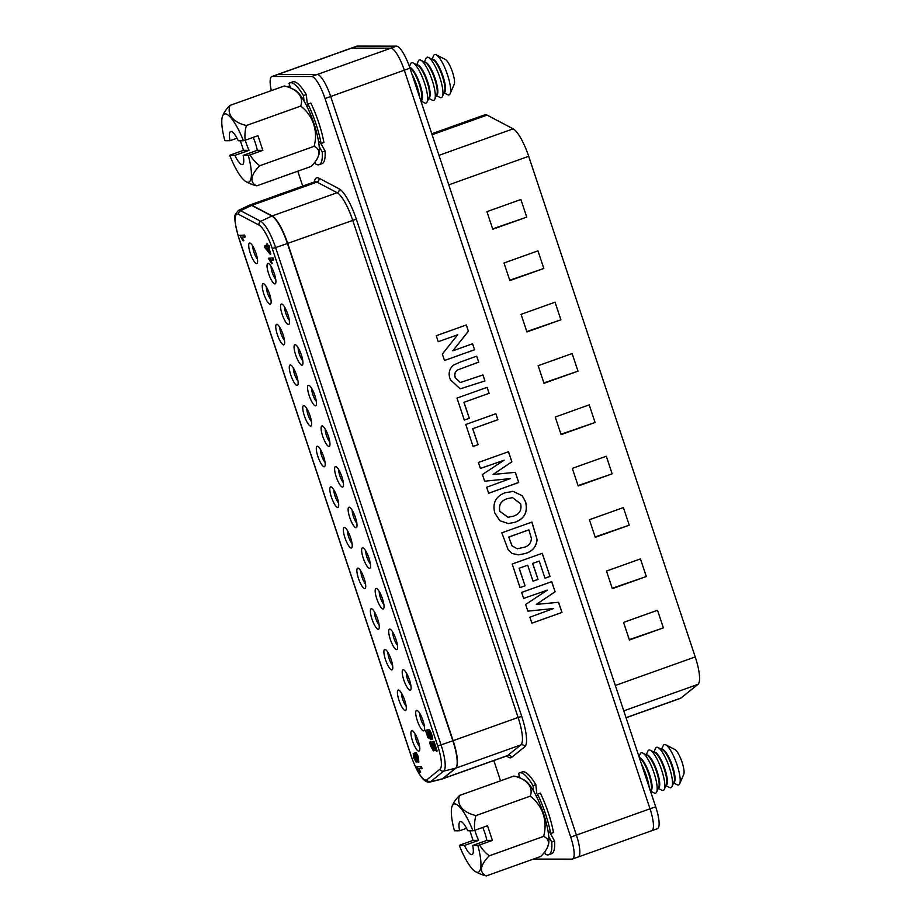 <?xml version="1.0" encoding="UTF-8"?>
<svg xmlns="http://www.w3.org/2000/svg" width="922" height="922" viewBox="0 0 922 922"><rect width="100%" height="100%" fill="white"/><g stroke="black" fill="none" stroke-linecap="round" stroke-linejoin="round"><path stroke-width="1.38" d="M520.043 587.614L512.194 564.022L542.286 553.269L549.996 576.457L544.983 578.244L539.266 561.06L532.709 563.4L538.022 579.396L533.008 581.183L527.695 565.198L519.201 568.229L525.056 585.816L520.043 587.614M494.791 513.024C492.29 503.124 495.725 496.359 505.118 492.74L513.231 491.403L522.267 495.759L525.632 501.914C528.087 511.883 524.572 518.671 515.098 522.278L508.264 523.569L499.816 520.665L494.791 513.024M473.09 446.478L465.771 424.489L495.863 413.736L497.868 419.729L472.779 428.684L478.103 444.681L473.09 446.478M460.723 361.873L476.72 356.157L478.714 362.15L457.416 370.033C454.903 372.062 454.246 374.666 455.433 377.836L460.366 382.503L482.967 374.943L484.96 380.947L460.17 388.865L450.478 379.806C448.046 374.067 449.002 369.192 453.324 365.193L460.723 361.873M651.232 830.803A23.28 5.763 70.3 0 0 651.739 830.722A23.28 5.763 70.3 0 0 650.01 808.801L404.309 70.187A23.28 5.763 70.3 0 0 390.882 48.175L351.628 48.128A23.28 5.763 70.3 0 0 351.109 48.209A23.28 5.763 70.3 0 1 351.628 48.128L390.882 48.175A23.28 5.763 70.3 0 1 404.309 70.187L650.01 808.801A23.28 5.763 70.3 0 1 651.739 830.722L578.129 857.022A23.28 5.763 -109.7 0 0 576.4 835.113L330.687 96.487A23.28 5.763 -109.7 0 0 317.272 74.475L278.006 74.428A23.28 5.763 -109.7 0 0 277.499 74.509A23.28 5.763 70.3 0 1 278.006 74.428L317.272 74.475A23.28 5.763 70.3 0 1 330.687 96.487L576.4 835.113A23.28 5.763 70.3 0 1 578.129 857.022A23.28 5.763 70.3 0 1 577.61 857.103M438.238 341.716L436.244 335.723L466.348 324.97L468.422 331.24L452.817 350.833L472.594 343.768L474.588 349.761L444.496 360.514L442.341 354.06L457.715 334.767L438.238 341.716L457.715 334.767M464.308 420.086L456.989 398.097L487.093 387.344L489.086 393.337L464.008 402.303L469.321 418.288L464.308 420.086M480.408 468.468L478.403 462.464L508.506 451.711L511.883 461.864L493.097 474.438L515.375 472.352L518.74 482.494L488.648 493.258L486.655 487.254L510.281 478.587L484.638 481.203L482.413 474.519L504.161 460.193L480.408 468.468M501.822 532.835L531.913 522.082L537.111 539.624C536.304 546.896 532.34 551.529 525.217 553.546L518.498 554.883L512.079 553.465L508.218 549.927L501.822 532.835M523.627 598.401L521.633 592.408L551.725 581.655L555.102 591.797L536.327 604.383L558.594 602.297L561.971 612.438L531.879 623.191L529.885 617.198L553.511 608.532L527.868 611.148L525.644 604.463L547.391 590.138L523.627 598.401L547.391 590.138M466.244 325.005L468.422 331.24M468.318 331.24L452.817 350.833M472.502 343.791L474.588 349.761M474.484 349.761L444.485 360.479M476.628 356.192L478.714 362.15M478.61 362.15L457.416 370.033M457.312 370.033C454.8 372.062 454.143 374.666 455.33 377.836L455.433 377.836M455.33 377.836L460.32 382.503M482.874 374.977L484.96 380.947M484.857 380.947L460.124 388.865M487 387.378L489.086 393.337M488.983 393.337L464.008 402.303M463.904 402.303L469.321 418.288M469.217 418.288L464.296 420.052M495.771 413.759L497.868 419.729M497.765 419.729L472.779 428.684M472.675 428.684L478.103 444.681M477.999 444.681L473.078 446.444M508.414 451.745L511.883 461.864M511.779 461.864L493.097 474.438M515.271 472.364L518.74 482.494M518.637 482.494L488.637 493.224M484.638 481.192L510.281 478.587M480.397 468.434L504.161 460.193M512.021 491.357L513.231 491.403M513.128 491.403L522.267 495.759M522.163 495.759L525.632 501.914M525.528 501.914C527.983 511.883 524.468 518.671 514.995 522.278L515.098 522.278M514.995 522.278L508.206 523.569M512.471 497.626L507.204 498.664C501.015 500.692 498.514 504.876 499.701 511.226L507.953 517.265M520.642 503.781L512.517 497.626L507.307 498.664C501.119 500.692 498.618 504.876 499.805 511.226L507.999 517.265L513.243 516.228C519.455 514.245 521.921 510.097 520.642 503.781M531.821 522.117L537.111 539.624M537.007 539.624C536.201 546.896 532.236 551.529 525.114 553.546L525.217 553.546M525.114 553.546L518.394 554.883M511.987 545.859L517.334 548.774L523.5 547.449C528.513 546.32 531.141 543.288 531.395 538.367L528.894 529.873L508.725 537.042L511.987 545.859L517.288 548.774M508.725 537.042L512.09 545.859M528.894 529.873L508.829 537.042M542.194 553.304L549.996 576.457M549.892 576.457L544.971 578.221M532.709 563.4L539.266 561.06M532.605 563.4L538.022 579.396M537.918 579.396L532.997 581.148M519.201 568.229L527.695 565.198M519.098 568.229L525.056 585.816M524.952 585.816L520.031 587.579M551.633 581.69L555.102 591.797M554.998 591.797L536.327 604.383M558.49 602.308L561.971 612.438M561.867 612.438L531.867 623.157M527.868 611.136L553.511 608.532M431.796 133.771L484.914 114.789A29.481 7.307 70.3 0 1 485.571 114.674A29.481 7.307 70.3 0 1 487.047 115.1L513.174 128.838A29.481 7.307 70.3 0 1 528.686 156.302L695.223 656.925A29.481 7.307 70.3 0 1 697.966 684.366L680.966 698.046A29.481 7.307 70.3 0 1 680.413 698.357L626.061 717.777M520.895 199.509L486.92 211.657L492.774 229.255L526.75 217.119L520.895 199.509M537.975 250.853L504 263L509.854 280.599L543.83 268.463L537.975 250.853M555.056 302.197L521.08 314.344L526.935 331.943L560.91 319.807L555.056 302.197M657.536 610.26L623.56 622.408L629.415 640.006L663.391 627.87L657.536 610.26M640.456 558.916L606.48 571.064L612.335 588.662L646.31 576.527L640.456 558.916M623.376 507.573L589.4 519.72L595.255 537.319L629.23 525.183L623.376 507.573M606.296 456.229L572.32 468.376L578.175 485.975L612.15 473.839L606.296 456.229M589.216 404.885L555.24 417.032L561.095 434.631L595.07 422.495L589.216 404.885M538.16 365.688L544.015 383.287L577.99 371.151L572.136 353.541L538.16 365.688M533.446 859.074L571.951 859.131A23.28 5.763 -109.7 0 0 572.458 859.039A23.28 5.763 -109.7 0 0 570.73 837.13L325.028 98.516A23.28 5.763 -109.7 0 0 311.601 76.503L272.347 76.445A23.28 5.763 -109.7 0 0 271.84 76.538L356.779 46.181A23.28 5.763 70.3 0 1 357.287 46.1L396.552 46.158A23.28 5.763 70.3 0 1 409.967 68.17L655.68 806.785A23.28 5.763 70.3 0 1 657.409 828.694L651.739 830.722M543.888 382.907L577.99 371.151M560.968 434.25L595.07 422.495M578.048 485.594L612.15 473.839M595.128 536.938L629.23 525.183M612.208 588.282L646.31 576.527M629.288 639.626L663.391 627.87M526.808 331.563L560.91 319.807M509.728 280.219L543.83 268.463M492.648 228.875L526.75 217.119M398.431 690.025A10.857 2.697 70.3 0 1 398.961 690.175A10.857 2.697 70.3 0 1 404.378 699.383A10.857 2.697 70.3 0 1 406.026 709.952A10.857 2.697 70.3 0 1 405.265 710.562A10.857 2.697 70.3 0 1 398.995 700.294A10.857 2.697 70.3 0 1 398.431 690.025M403.225 669.729A10.857 2.697 70.3 0 1 403.755 669.868A10.857 2.697 70.3 0 1 409.184 679.088A10.857 2.697 70.3 0 1 410.832 689.644A10.857 2.697 70.3 0 1 410.06 690.267A10.857 2.697 70.3 0 1 403.801 679.987A10.857 2.697 70.3 0 1 403.225 669.729M389.706 629.092A10.857 2.697 70.3 0 1 390.237 629.242A10.857 2.697 70.3 0 1 395.665 638.45A10.857 2.697 70.3 0 1 397.313 649.019A10.857 2.697 70.3 0 1 396.541 649.63A10.857 2.697 70.3 0 1 390.283 639.349A10.857 2.697 70.3 0 1 389.706 629.092M416.744 710.355A10.857 2.697 70.3 0 1 417.274 710.505A10.857 2.697 70.3 0 1 422.691 719.725A10.857 2.697 70.3 0 1 424.339 730.282A10.857 2.697 70.3 0 1 423.578 730.892A10.857 2.697 70.3 0 1 417.309 720.624A10.857 2.697 70.3 0 1 416.744 710.355M411.95 730.662A10.857 2.697 70.3 0 1 412.48 730.812A10.857 2.697 70.3 0 1 417.897 740.02A10.857 2.697 70.3 0 1 419.545 750.589A10.857 2.697 70.3 0 1 418.784 751.199A10.857 2.697 70.3 0 1 412.514 740.931A10.857 2.697 70.3 0 1 411.95 730.662M384.912 649.388A10.857 2.697 70.3 0 1 385.442 649.537A10.857 2.697 70.3 0 1 390.87 658.757A10.857 2.697 70.3 0 1 392.518 669.314A10.857 2.697 70.3 0 1 391.746 669.925A10.857 2.697 70.3 0 1 385.488 659.656A10.857 2.697 70.3 0 1 384.912 649.388M357.886 568.125A10.857 2.697 70.3 0 1 358.416 568.275A10.857 2.697 70.3 0 1 363.833 577.483A10.857 2.697 70.3 0 1 365.481 588.052A10.857 2.697 70.3 0 1 364.709 588.662A10.857 2.697 70.3 0 1 358.451 578.382A10.857 2.697 70.3 0 1 357.886 568.125M376.199 588.455A10.857 2.697 70.3 0 1 376.729 588.605A10.857 2.697 70.3 0 1 382.146 597.813A10.857 2.697 70.3 0 1 383.794 608.382A10.857 2.697 70.3 0 1 383.022 608.993A10.857 2.697 70.3 0 1 376.764 598.724A10.857 2.697 70.3 0 1 376.199 588.455M362.68 547.818A10.857 2.697 70.3 0 1 363.21 547.968A10.857 2.697 70.3 0 1 368.627 557.188A10.857 2.697 70.3 0 1 370.275 567.745A10.857 2.697 70.3 0 1 369.503 568.355A10.857 2.697 70.3 0 1 363.245 558.087A10.857 2.697 70.3 0 1 362.68 547.818M344.367 527.488A10.857 2.697 70.3 0 1 344.897 527.638A10.857 2.697 70.3 0 1 350.314 536.846A10.857 2.697 70.3 0 1 351.962 547.414A10.857 2.697 70.3 0 1 351.19 548.025A10.857 2.697 70.3 0 1 344.932 537.745A10.857 2.697 70.3 0 1 344.367 527.488M349.161 507.181A10.857 2.697 70.3 0 1 349.692 507.331A10.857 2.697 70.3 0 1 355.108 516.551A10.857 2.697 70.3 0 1 356.756 527.107A10.857 2.697 70.3 0 1 355.996 527.718A10.857 2.697 70.3 0 1 349.726 517.449A10.857 2.697 70.3 0 1 349.161 507.181M330.848 486.851A10.857 2.697 70.3 0 1 331.378 487A10.857 2.697 70.3 0 1 336.795 496.209A10.857 2.697 70.3 0 1 338.443 506.777A10.857 2.697 70.3 0 1 337.683 507.388A10.857 2.697 70.3 0 1 331.413 497.119A10.857 2.697 70.3 0 1 330.848 486.851M335.643 466.544A10.857 2.697 70.3 0 1 336.173 466.693A10.857 2.697 70.3 0 1 341.589 475.913A10.857 2.697 70.3 0 1 343.238 486.47A10.857 2.697 70.3 0 1 342.477 487.081A10.857 2.697 70.3 0 1 336.207 476.812A10.857 2.697 70.3 0 1 335.643 466.544M322.124 425.918A10.857 2.697 70.3 0 1 322.654 426.068A10.857 2.697 70.3 0 1 328.071 435.276A10.857 2.697 70.3 0 1 329.719 445.845A10.857 2.697 70.3 0 1 328.958 446.455A10.857 2.697 70.3 0 1 322.688 436.175A10.857 2.697 70.3 0 1 322.124 425.918M317.329 446.213A10.857 2.697 70.3 0 1 317.86 446.363A10.857 2.697 70.3 0 1 323.276 455.583A10.857 2.697 70.3 0 1 324.924 466.14A10.857 2.697 70.3 0 1 324.164 466.751A10.857 2.697 70.3 0 1 317.894 456.482A10.857 2.697 70.3 0 1 317.329 446.213M303.811 405.576A10.857 2.697 70.3 0 1 304.341 405.726A10.857 2.697 70.3 0 1 309.757 414.946A10.857 2.697 70.3 0 1 311.406 425.503A10.857 2.697 70.3 0 1 310.645 426.114A10.857 2.697 70.3 0 1 304.375 415.845A10.857 2.697 70.3 0 1 303.811 405.576M308.605 385.281A10.857 2.697 70.3 0 1 309.135 385.431A10.857 2.697 70.3 0 1 314.552 394.639A10.857 2.697 70.3 0 1 316.2 405.207A10.857 2.697 70.3 0 1 315.439 405.818A10.857 2.697 70.3 0 1 309.17 395.55A10.857 2.697 70.3 0 1 308.605 385.281M290.292 364.951A10.857 2.697 70.3 0 1 290.822 365.089A10.857 2.697 70.3 0 1 296.239 374.309A10.857 2.697 70.3 0 1 297.887 384.877A10.857 2.697 70.3 0 1 297.126 385.488A10.857 2.697 70.3 0 1 290.856 375.208A10.857 2.697 70.3 0 1 290.292 364.951M276.773 324.313A10.857 2.697 70.3 0 1 277.303 324.463A10.857 2.697 70.3 0 1 282.731 333.672A10.857 2.697 70.3 0 1 284.368 344.24A10.857 2.697 70.3 0 1 283.607 344.851A10.857 2.697 70.3 0 1 277.349 334.571A10.857 2.697 70.3 0 1 276.773 324.313M295.086 344.644A10.857 2.697 70.3 0 1 295.616 344.793A10.857 2.697 70.3 0 1 301.045 354.002A10.857 2.697 70.3 0 1 302.681 364.57A10.857 2.697 70.3 0 1 301.92 365.181A10.857 2.697 70.3 0 1 295.662 354.912A10.857 2.697 70.3 0 1 295.086 344.644M281.567 304.006A10.857 2.697 70.3 0 1 282.097 304.156A10.857 2.697 70.3 0 1 287.526 313.376A10.857 2.697 70.3 0 1 289.174 323.933A10.857 2.697 70.3 0 1 288.402 324.544A10.857 2.697 70.3 0 1 282.144 314.275A10.857 2.697 70.3 0 1 281.567 304.006M263.254 283.676A10.857 2.697 70.3 0 1 263.784 283.826A10.857 2.697 70.3 0 1 269.212 293.035A10.857 2.697 70.3 0 1 270.861 303.603A10.857 2.697 70.3 0 1 270.088 304.214A10.857 2.697 70.3 0 1 263.83 293.945A10.857 2.697 70.3 0 1 263.254 283.676M268.06 263.369A10.857 2.697 70.3 0 1 268.59 263.519A10.857 2.697 70.3 0 1 274.007 272.739A10.857 2.697 70.3 0 1 275.655 283.296A10.857 2.697 70.3 0 1 274.883 283.907A10.857 2.697 70.3 0 1 268.625 273.638A10.857 2.697 70.3 0 1 268.06 263.369M249.747 243.039A10.857 2.697 70.3 0 1 250.277 243.189A10.857 2.697 70.3 0 1 255.694 252.409A10.857 2.697 70.3 0 1 257.342 262.966A10.857 2.697 70.3 0 1 256.57 263.577A10.857 2.697 70.3 0 1 250.311 253.308A10.857 2.697 70.3 0 1 249.747 243.039M371.393 608.751A10.857 2.697 70.3 0 1 371.935 608.9A10.857 2.697 70.3 0 1 377.352 618.12A10.857 2.697 70.3 0 1 379 628.677A10.857 2.697 70.3 0 1 378.227 629.288A10.857 2.697 70.3 0 1 371.969 619.019A10.857 2.697 70.3 0 1 371.393 608.751M266.32 244.134L267.507 243.881L268.141 245.782L269.086 245.782L269.72 247.684L268.06 247.937L270.158 254.23L264.833 247.592L264.314 246.036L266.954 246.036L266.792 244.134L269.017 247.937M268.855 247.937L270.861 253.976L270.158 254.23M264.314 246.036L266.873 245.782M419.936 772.394L416.617 766.874L421.446 766.62L422.08 768.533L418.15 768.775L419.936 772.394L420.639 772.14L418.853 768.522M413.817 753.343L414.439 753.551M415.373 752.583L415.545 752.525C416.456 752.859 417.412 754.484 418.438 757.423L418.83 762.045L418.115 762.298L417.286 757.607L415.407 754.692M416.202 754.427L416.882 758.622L415.626 758.668L413.828 755.452M414.612 755.187L414.75 757.458L416.859 761.86L416.156 762.114L413.632 757.757L413.275 753.539L413.99 753.286M243.108 240.861L239.801 235.329L244.63 235.087L245.264 236.989L241.322 237.242L243.108 240.861L243.823 240.607L242.037 236.989M430.908 743.466L431.116 746.186L433.409 750.9L430.678 746.14C429.779 743.409 429.652 741.876 430.274 741.565L435.149 748.802L432.741 741.565L433.928 741.311L437.155 751.027L436.452 751.28L430.839 743.478M431.623 743.213L431.819 745.933L434.124 750.646L433.409 750.9M430.793 741.38L434.539 746.382M429.306 731.4L429.433 734.477L430.805 737.531L430.574 734.73L428.592 731.653L428.73 734.73L430.493 739.087L427.9 737.646L425.468 730.316L426.644 730.063L428.822 736.079M428.338 729.602L428.615 729.498C429.56 729.705 430.597 731.365 431.715 734.5C432.591 737.208 432.741 738.776 432.153 739.214L431.45 739.467L430.781 737.565M431.035 738.28L430.493 739.087M271.633 263.75L268.314 258.229L273.143 257.976L273.776 259.877L269.846 260.131L271.633 263.75L272.336 263.496L270.549 259.877M271.84 76.538A23.28 5.763 -109.7 0 0 271.356 90.61M297.771 171.204L302.716 186.094M493.823 760.569L500.554 780.807M401.519 693.16A7.756 1.925 -109.7 0 0 402.868 699.925A7.756 1.925 -109.7 0 0 406.118 706.022M388.001 652.522A7.756 1.925 -109.7 0 0 389.349 659.299A7.756 1.925 -109.7 0 0 392.599 665.384M374.493 611.897A7.756 1.925 -109.7 0 0 375.83 618.662A7.756 1.925 -109.7 0 0 379.08 624.747M360.975 571.26A7.756 1.925 -109.7 0 0 362.323 578.025A7.756 1.925 -109.7 0 0 365.561 584.11M347.456 530.623A7.756 1.925 -109.7 0 0 348.804 537.388A7.756 1.925 -109.7 0 0 352.043 543.473M333.937 489.985A7.756 1.925 -109.7 0 0 335.285 496.751A7.756 1.925 -109.7 0 0 338.535 502.847M320.418 449.348A7.756 1.925 -109.7 0 0 321.766 456.125A7.756 1.925 -109.7 0 0 325.017 462.21M306.899 408.711A7.756 1.925 -109.7 0 0 308.248 415.488A7.756 1.925 -109.7 0 0 311.498 421.573M415.038 733.797A7.756 1.925 -109.7 0 0 416.387 740.562A7.756 1.925 -109.7 0 0 419.637 746.659M293.38 368.085A7.756 1.925 -109.7 0 0 294.729 374.851A7.756 1.925 -109.7 0 0 297.979 380.936M279.862 327.448A7.756 1.925 -109.7 0 0 281.21 334.213A7.756 1.925 -109.7 0 0 284.46 340.299M266.354 286.811A7.756 1.925 -109.7 0 0 267.691 293.576A7.756 1.925 -109.7 0 0 270.941 299.673M252.835 246.174A7.756 1.925 -109.7 0 0 254.184 252.939A7.756 1.925 -109.7 0 0 257.422 259.036M419.833 713.49A7.756 1.925 -109.7 0 0 421.181 720.266A7.756 1.925 -109.7 0 0 424.431 726.352M406.314 672.864A7.756 1.925 -109.7 0 0 407.662 679.629A7.756 1.925 -109.7 0 0 410.912 685.714M392.807 632.227A7.756 1.925 -109.7 0 0 394.143 638.992A7.756 1.925 -109.7 0 0 397.394 645.077M379.288 591.59A7.756 1.925 -109.7 0 0 380.636 598.355A7.756 1.925 -109.7 0 0 383.875 604.452M365.769 550.953A7.756 1.925 -109.7 0 0 367.117 557.718A7.756 1.925 -109.7 0 0 370.356 563.815M352.25 510.315A7.756 1.925 -109.7 0 0 353.599 517.092A7.756 1.925 -109.7 0 0 356.849 523.177M338.731 469.69A7.756 1.925 -109.7 0 0 340.08 476.455A7.756 1.925 -109.7 0 0 343.33 482.54M325.212 429.053A7.756 1.925 -109.7 0 0 326.561 435.818A7.756 1.925 -109.7 0 0 329.811 441.903M311.694 388.416A7.756 1.925 -109.7 0 0 313.042 395.181A7.756 1.925 -109.7 0 0 316.292 401.277M298.175 347.778A7.756 1.925 -109.7 0 0 299.523 354.544A7.756 1.925 -109.7 0 0 302.773 360.64M284.668 307.141A7.756 1.925 -109.7 0 0 286.004 313.918A7.756 1.925 -109.7 0 0 289.254 320.003M271.149 266.516A7.756 1.925 -109.7 0 0 272.497 273.281A7.756 1.925 -109.7 0 0 275.736 279.366M416.617 766.874L421.446 766.62M420.732 766.874L421.366 768.775M413.886 753.297L413.183 753.551L414.773 755.556L414.842 752.778L415.545 752.525M413.897 755.441L414.036 757.711L415.615 760.201L416.318 759.947M415.615 760.201L416.156 762.114M414.036 757.711L414.75 757.458M415.488 754.68L415.695 757.584L416.398 757.331M415.695 757.584L416.168 758.875M415.453 752.536L414.842 752.778C415.741 753.113 416.709 754.738 417.724 757.677L418.438 757.423M417.724 757.677L418.115 762.298M239.801 235.329L244.63 235.087M243.915 235.34L244.549 237.242M432.741 741.565L433.928 741.311M432.833 748.987L433.547 748.745M431.116 746.186L431.819 745.933M433.225 741.565L436.452 751.28M425.468 730.316L427.9 736.217L428.603 735.963M427.9 736.217L429.26 736.978L428.085 734.235C427.232 731.411 427.163 729.913 427.9 729.751L428.615 729.498M425.941 730.316L426.644 730.063M429.975 737.37L430.678 737.116M428.73 734.73L429.433 734.477M428.453 729.521L427.9 729.751C428.845 729.947 429.883 731.619 431.012 734.753L431.715 734.5M431.012 734.753C431.888 737.462 432.038 739.029 431.45 739.467M268.314 258.229L273.143 257.976M272.439 258.229L273.073 260.131M269.086 252.467L267.587 247.937L265.778 247.937L269.086 252.467M266.792 244.134L267.507 243.881M268.383 246.036L269.086 245.782M267.426 246.036L268.141 245.782M266.665 247.937L268.348 250.242M245.287 140.202A17.541 4.345 -109.7 0 0 246.151 142.991A17.541 4.345 -109.7 0 0 249.067 150.321L234.903 155.38A17.541 4.345 -109.7 0 0 242.486 164.565A17.541 4.345 -109.7 0 0 243.154 155.392L248.295 155.403A36.188 8.966 70.3 0 1 247.972 182.256A36.188 8.966 70.3 0 1 246.116 181.715A36.188 8.966 70.3 0 1 229.762 155.369L234.903 155.38M230.027 140.709L224.887 140.709A36.188 8.966 70.3 0 1 222.617 115.976A36.188 8.966 70.3 0 1 225.21 113.844A36.188 8.966 70.3 0 1 243.42 140.732L238.268 140.72A17.541 4.345 -109.7 0 0 230.684 131.535A17.541 4.345 -109.7 0 0 230.027 140.709L237.012 138.208M243.154 155.392L257.307 150.332A17.541 4.345 -109.7 0 0 255.348 143.002A17.541 4.345 -109.7 0 0 253.204 137.378M257.307 150.332L262.851 150.344L250.058 154.908A36.58 35.301 90.1 0 0 259.774 165.741A36.58 14.936 153.8 0 0 256.8 185.841A36.58 20.365 170.2 0 1 251.533 184.216A51.92 51.92 0 0 1 246.116 181.715M250.058 154.908A51.344 4.403 161.6 0 1 248.295 155.403M419.671 97.317A21.413 5.301 -109.7 0 0 416.813 85.665A21.413 5.301 -109.7 0 0 411.915 74.014M420.962 101.213L421.492 99.991A17.541 4.345 -109.7 0 0 419.337 84.409A17.541 4.345 -109.7 0 0 410.083 68.055L409.91 67.963M409.783 67.606A17.541 4.345 70.3 0 1 419.925 84.19A17.541 4.345 70.3 0 1 421.227 100.705L421.17 100.729M421.02 101.063L424.558 102.884A21.413 5.301 -109.7 0 0 427.117 101.962A21.413 5.301 -109.7 0 0 424.477 82.934A21.413 5.301 -109.7 0 0 413.171 62.973A21.413 5.301 -109.7 0 0 410.624 63.883L409.437 66.603M427.117 101.962L429.156 97.248A17.541 4.345 -109.7 0 0 427.001 81.666A17.541 4.345 -109.7 0 0 417.747 65.312L413.171 62.973M417.032 64.955L417.09 64.932A17.541 4.345 70.3 0 1 427.589 81.459A17.541 4.345 70.3 0 1 428.891 97.963L428.834 97.986M428.695 98.32L432.222 100.141A21.413 5.301 -109.7 0 0 434.781 99.23A21.413 5.301 -109.7 0 0 432.153 80.191A21.413 5.301 -109.7 0 0 420.847 60.23A21.413 5.301 -109.7 0 0 418.288 61.14L416.709 64.782M434.781 99.23L436.821 94.517A17.541 4.345 -109.7 0 0 434.665 78.923A17.541 4.345 -109.7 0 0 425.411 62.581L420.847 60.23M432.372 59.469L432.418 59.457A17.541 4.345 70.3 0 1 442.929 75.973A17.541 4.345 70.3 0 1 444.231 92.488L444.173 92.511M436.36 95.588L439.886 97.398A21.413 5.301 -109.7 0 0 442.445 96.487L444.485 91.774A17.541 4.345 -109.7 0 0 442.341 76.192A17.541 4.345 -109.7 0 0 433.075 59.838L428.511 57.487A21.413 5.301 -109.7 0 0 425.952 58.397L424.374 62.039M444.024 92.845L447.55 94.666A21.413 5.301 -109.7 0 0 450.109 93.744A21.413 5.301 -109.7 0 0 447.481 74.717A21.413 5.301 -109.7 0 0 436.175 54.755A21.413 5.301 -109.7 0 0 433.617 55.666L432.038 59.308M436.175 54.755L445.314 59.446A13.657 3.388 70.3 0 1 452.529 72.181A13.657 3.388 70.3 0 1 454.2 84.317L450.109 93.744M424.696 62.212L424.754 62.189A17.541 4.345 70.3 0 1 435.253 78.716A17.541 4.345 70.3 0 1 436.555 95.231L436.509 95.243M442.445 96.487A21.413 5.301 -109.7 0 0 439.817 77.448A21.413 5.301 -109.7 0 0 428.511 57.487M222.617 115.976A51.92 51.92 0 0 1 223.435 114.132A36.58 14.936 -26.2 0 1 230.039 105.385A36.58 20.365 -9.8 0 0 246.393 125.507A36.58 35.301 90.1 0 0 245.171 140.236A51.344 4.403 -18.4 0 1 243.42 140.732M229.762 155.369A51.344 4.403 161.6 0 1 230.731 154.884L243.523 150.309L249.067 150.321M262.851 150.344L257.964 135.672L245.171 140.236M259.774 165.741L314.068 146.344A36.58 35.301 90.1 0 0 300.676 106.111A36.58 20.365 -9.8 0 0 289.6 87.602A36.58 20.365 -9.8 0 0 284.322 85.977L230.039 105.385M246.393 125.507L300.676 106.111M240.331 140.72L243.523 150.309M256.8 185.841L311.094 166.444A36.58 14.936 153.8 0 0 317.698 157.697A36.58 14.936 153.8 0 0 314.068 146.344M289.6 87.602A51.92 51.92 0 0 1 295.017 90.102A36.188 8.966 70.3 0 1 312.984 120.759A36.188 8.966 70.3 0 1 318.505 155.853A51.92 51.92 0 0 1 317.698 157.697M474.842 830.261A17.541 4.345 -109.7 0 0 475.694 833.05A17.541 4.345 -109.7 0 0 478.61 840.38L464.458 845.439A17.541 4.345 -109.7 0 0 472.041 854.625A17.541 4.345 -109.7 0 0 472.709 845.451L477.85 845.462A36.188 8.966 70.3 0 1 477.515 872.316A36.188 8.966 70.3 0 1 475.66 871.774A36.188 8.966 70.3 0 1 459.317 845.428L464.458 845.439M459.582 830.768L454.431 830.768A36.188 8.966 70.3 0 1 452.172 806.035A36.188 8.966 70.3 0 1 454.765 803.903A36.188 8.966 70.3 0 1 472.963 830.791L467.823 830.78A17.541 4.345 -109.7 0 0 460.239 821.594A17.541 4.345 -109.7 0 0 459.582 830.768L466.567 828.267M472.709 845.451L486.862 840.391A17.541 4.345 -109.7 0 0 484.891 833.062A17.541 4.345 -109.7 0 0 482.748 827.437M486.862 840.391L492.406 840.403L479.613 844.967A36.58 35.301 90.1 0 0 489.328 855.8A36.58 14.936 153.8 0 0 486.355 875.9A36.58 20.365 170.2 0 1 481.077 874.275A51.92 51.92 0 0 1 475.66 871.774M479.613 844.967A51.344 4.403 161.6 0 1 477.85 845.462M649.226 787.376A21.413 5.301 -109.7 0 0 646.368 775.725A21.413 5.301 -109.7 0 0 641.47 764.084M650.517 791.272L651.047 790.05A17.541 4.345 -109.7 0 0 648.892 774.468A17.541 4.345 -109.7 0 0 639.638 758.115L639.453 758.022M639.338 757.665A17.541 4.345 70.3 0 1 649.48 774.25A17.541 4.345 70.3 0 1 650.782 790.765L650.725 790.788M650.575 791.122L654.113 792.943A21.413 5.301 -109.7 0 0 656.66 792.021A21.413 5.301 -109.7 0 0 654.032 772.993A21.413 5.301 -109.7 0 0 642.726 753.032A21.413 5.301 -109.7 0 0 640.179 753.942L639.004 756.651M656.66 792.021L658.711 787.307A17.541 4.345 -109.7 0 0 656.556 771.726A17.541 4.345 -109.7 0 0 647.302 755.372L642.726 753.032M646.587 755.014L646.645 754.991A17.541 4.345 70.3 0 1 657.144 771.518A17.541 4.345 70.3 0 1 658.446 788.022L658.389 788.045M658.239 788.379L661.777 790.2A21.413 5.301 -109.7 0 0 664.324 789.29A21.413 5.301 -109.7 0 0 661.696 770.25A21.413 5.301 -109.7 0 0 650.39 750.289A21.413 5.301 -109.7 0 0 647.843 751.199L646.264 754.841M664.324 789.29L666.376 784.576A17.541 4.345 -109.7 0 0 664.22 768.983A17.541 4.345 -109.7 0 0 654.966 752.64L650.39 750.289M661.915 749.528L661.973 749.517A17.541 4.345 70.3 0 1 672.472 766.032A17.541 4.345 70.3 0 1 673.775 782.548L673.728 782.571M665.914 785.648L669.441 787.457A21.413 5.301 -109.7 0 0 672 786.547L674.04 781.833A17.541 4.345 -109.7 0 0 671.884 766.251A17.541 4.345 -109.7 0 0 662.63 749.897L658.066 747.546A21.413 5.301 -109.7 0 0 655.507 748.468L653.928 752.098M673.579 782.905L677.105 784.726A21.413 5.301 -109.7 0 0 679.664 783.804A21.413 5.301 -109.7 0 0 677.036 764.776A21.413 5.301 -109.7 0 0 665.73 744.815A21.413 5.301 -109.7 0 0 663.172 745.725L661.593 749.367M665.73 744.815L674.869 749.505A13.657 3.388 70.3 0 1 682.073 762.24A13.657 3.388 70.3 0 1 683.755 774.376L679.664 783.804M654.251 752.271L654.309 752.248A17.541 4.345 70.3 0 1 664.808 768.775A17.541 4.345 70.3 0 1 666.11 785.29L666.053 785.302M672 786.547A21.413 5.301 -109.7 0 0 669.36 767.507A21.413 5.301 -109.7 0 0 658.066 747.546M452.172 806.035A51.92 51.92 0 0 1 452.979 804.191A36.58 14.936 -26.2 0 1 459.594 795.444A36.58 20.365 -9.8 0 0 475.948 815.567A36.58 35.301 90.1 0 0 474.726 830.307A51.344 4.403 -18.4 0 1 472.963 830.791M459.317 845.428A51.344 4.403 161.6 0 1 460.285 844.944L473.078 840.38L478.61 840.38M492.406 840.403L487.519 825.732L474.726 830.307M489.328 855.8L543.611 836.404A36.58 35.301 90.1 0 0 530.231 796.17A36.58 20.365 -9.8 0 0 519.155 777.661A36.58 20.365 -9.8 0 0 513.877 776.047L459.594 795.444M475.948 815.567L530.231 796.17M469.886 830.78L473.078 840.38M486.355 875.9L540.649 856.503A36.58 14.936 153.8 0 0 547.253 847.756A36.58 14.936 153.8 0 0 543.611 836.404M519.155 777.661A51.92 51.92 0 0 1 524.572 780.162A36.188 8.966 70.3 0 1 542.539 810.818A36.188 8.966 70.3 0 1 548.06 845.912A51.92 51.92 0 0 1 547.253 847.756M307.187 102.953L306.288 94.586A43.449 10.764 -109.7 0 0 293.715 81.689A43.449 10.764 -109.7 0 0 292.758 81.839L289.923 82.853A43.449 10.764 -109.7 0 0 289.001 83.406L290.603 88.005M306.288 94.586L303.453 95.6A43.449 10.764 -109.7 0 0 290.879 82.692A43.449 10.764 -109.7 0 0 289.923 82.853M319.162 164.681A43.449 10.764 -109.7 0 0 322.204 151.969L325.04 150.954A43.449 10.764 -109.7 0 1 321.997 163.678L319.162 164.681A43.449 10.764 -109.7 0 1 315.866 164.128L315.14 161.88M319.196 146.575L322.204 151.969M325.04 150.954L320.637 143.048M321.087 143.486A43.449 10.764 -109.7 0 0 307.983 104.082L310.818 103.068A43.449 10.764 -109.7 0 1 323.922 142.472L321.087 143.486L318.47 140.997M307.014 106.56L307.983 104.082M303.453 95.6L304.03 100.994M289.819 85.746L287.41 86.829M536.742 793.012L535.832 784.645A43.449 10.764 -109.7 0 0 523.258 771.749A43.449 10.764 -109.7 0 0 522.301 771.91L519.478 772.913A43.449 10.764 -109.7 0 0 518.556 773.466L520.158 778.064M535.832 784.645L533.008 785.659A43.449 10.764 -109.7 0 0 520.434 772.751A43.449 10.764 -109.7 0 0 519.478 772.913M548.717 854.752A43.449 10.764 -109.7 0 0 551.759 842.028L554.583 841.014A43.449 10.764 -109.7 0 1 551.54 853.737L548.717 854.752A43.449 10.764 -109.7 0 1 545.409 854.198L544.695 851.94M548.751 836.634L551.759 842.028M554.583 841.014L550.18 833.119M550.641 833.546A43.449 10.764 -109.7 0 0 537.538 794.142L540.361 793.127A43.449 10.764 -109.7 0 1 553.477 832.543L550.641 833.546L548.014 831.056M536.569 796.631L537.538 794.142M533.008 785.659L533.584 791.053M519.374 775.805L516.965 776.889M655.68 806.785L570.73 837.13M409.967 68.17L325.028 98.516M357.287 46.1L272.347 76.445M396.552 46.158L311.601 76.503M487.047 115.1L432.118 134.727M513.174 128.838L438.976 155.345M528.686 156.302L448.784 184.849M695.223 656.925L615.32 685.472M697.966 684.366L623.768 710.874M680.966 698.046L626.038 717.673M425.837 780.116A25.125 6.224 -109.7 0 0 426.863 779.758L440.013 769.178A25.125 6.224 -109.7 0 0 437.685 745.794L272.255 248.502A25.125 6.224 -109.7 0 0 259.024 225.106L238.821 214.469A25.125 6.224 -109.7 0 0 238.867 237.853L411.35 756.363A25.125 6.224 -109.7 0 0 425.837 780.116M437.685 745.794L441.039 744.884A28.213 6.984 70.3 0 1 443.666 771.138L430.516 781.729A28.213 6.984 70.3 0 1 429.813 782.075L441.696 779.159A29.469 7.295 -109.7 0 0 442.422 778.802L455.583 768.21A29.469 7.295 -109.7 0 0 452.84 740.792L287.41 243.489L275.609 247.592L441.039 744.884L452.84 740.792L518.106 717.466L352.677 220.174A29.481 7.307 -109.7 0 0 337.152 192.721L316.949 182.083A29.481 7.307 -109.7 0 0 315.462 181.669A29.481 7.307 -109.7 0 0 314.817 181.772L315.082 181.703M249.608 205.087A29.481 7.307 70.3 0 1 249.839 204.995A29.481 7.307 70.3 0 1 250.484 204.88A29.481 7.307 70.3 0 1 251.971 205.306L272.174 215.932A29.481 7.307 70.3 0 1 287.699 243.396L453.117 740.689A29.481 7.307 70.3 0 1 455.86 768.13L442.71 778.71A3.1 2.997 -128.8 0 1 442.422 778.802L430.516 781.729A3.1 2.997 -128.8 0 1 426.863 779.758M314.414 181.922A32.581 8.079 70.3 0 1 317.318 177.715A32.581 8.079 70.3 0 1 318.954 178.188L339.169 188.814A32.581 8.079 70.3 0 1 356.318 219.159L287.41 243.489A29.469 7.295 -109.7 0 0 271.898 216.048L251.683 205.422A29.469 7.295 -109.7 0 0 250.208 204.995A29.469 7.295 -109.7 0 0 249.389 205.18L238.349 210.458A28.213 6.984 70.3 0 1 240.55 210.689L260.765 221.315A28.213 6.984 70.3 0 1 275.609 247.592L272.255 248.502M238.821 214.469A3.1 2.904 117.7 0 1 240.55 210.689L251.683 205.422A3.1 2.904 -62.3 0 1 251.971 205.306L316.949 182.083A3.1 2.904 -62.3 0 0 318.954 178.188M441.696 779.159L507.135 755.809A29.481 7.307 -109.7 0 0 507.688 755.498L442.71 778.71A29.481 7.307 70.3 0 1 442.157 779.021A29.481 7.307 70.3 0 1 441.926 779.09M511.629 757.377A3.1 2.997 51.2 0 0 507.688 755.498L520.849 744.907A29.481 7.307 -109.7 0 0 518.106 717.466L521.748 716.463A32.581 8.079 70.3 0 1 524.779 746.785L511.629 757.377A32.581 8.079 70.3 0 1 506.731 755.948M440.013 769.178A3.1 2.997 51.2 0 0 443.666 771.138L455.583 768.21A3.1 2.997 -128.8 0 0 455.86 768.13L520.849 744.907A3.1 2.997 -128.8 0 1 524.779 746.785M259.024 225.106A3.1 2.904 -62.3 0 1 260.765 221.315L271.898 216.048A3.1 2.904 -62.3 0 1 272.174 215.932L337.152 192.721A3.1 2.904 117.7 0 0 339.169 188.814M356.318 219.159L521.748 716.463M238.349 210.458L235.456 214.135C233.934 216.601 235.041 224.495 238.752 237.818L411.235 756.328C417.412 773.212 423.221 781.833 428.672 782.213L429.813 782.075M249.389 205.18L314.817 181.772M578.129 857.022L572.458 859.039"/></g></svg>
